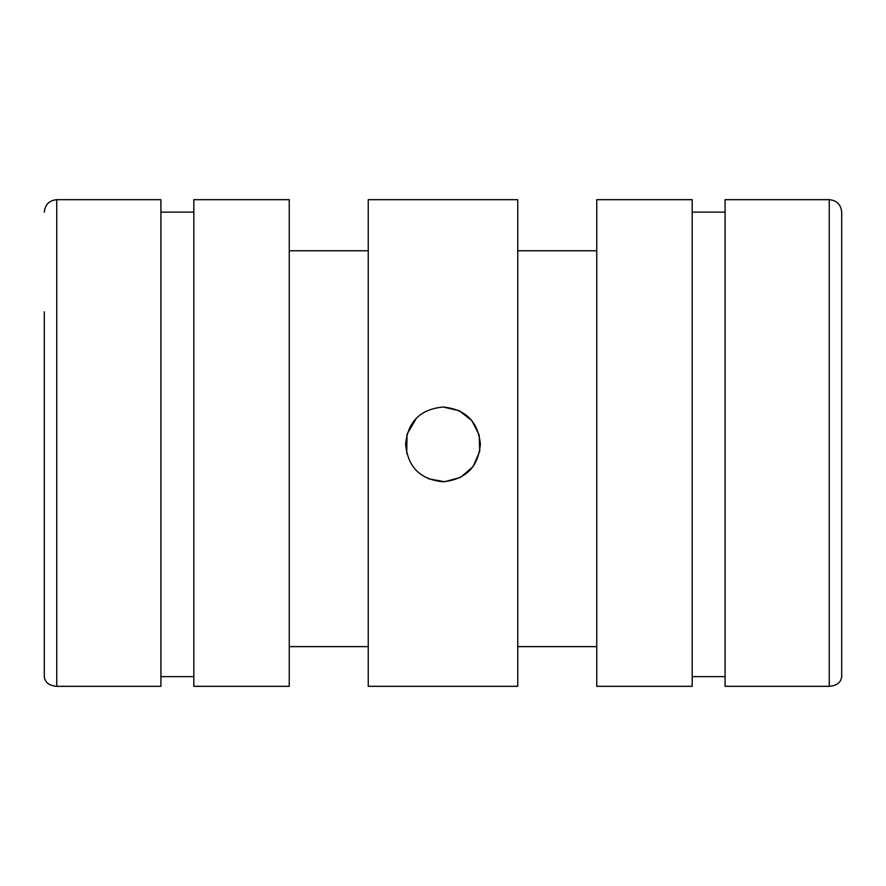 <?xml version="1.0" encoding="UTF-8"?>
<svg xmlns="http://www.w3.org/2000/svg" width="886" height="886" viewBox="0 0 886 886"><rect width="100%" height="100%" fill="white"/><g stroke="black" fill="none" stroke-linecap="round" stroke-linejoin="round"><path stroke-width="1.33" d="M368.244 686.318L368.244 199.682L517.756 199.682L517.756 686.318L368.244 686.318M443 407.006C465.693 409.266 478.152 421.658 480.378 444.185C478.285 466.955 465.826 479.492 443.011 481.762C420.219 479.514 407.748 467 405.622 444.229C407.815 421.681 420.274 409.277 443 407.006L459.158 410.683L471.861 420.64L479.16 434.937L479.747 451.229L473.179 466.446L460.576 477.377L444.473 481.74L428.104 478.673M406.718 453.366L407.051 434.162L416.586 417.937M56.759 686.318L56.759 199.682L160.92 199.682L160.92 686.318L56.759 686.318C49.195 685.731 45.042 682.508 44.3 676.638L44.3 311.817M841.7 212.142L841.7 676.638C840.958 682.508 836.805 685.731 829.241 686.318L725.08 686.318L725.08 199.682L829.241 199.682C836.805 200.424 840.958 204.577 841.7 212.142L841.7 311.817M692.188 686.318L596.754 686.318L596.754 199.682L692.188 199.682L692.188 686.318M193.812 676.638L160.92 676.638M193.812 686.318L193.812 199.682L289.257 199.682L289.257 686.318L193.812 686.318M368.244 646.625L289.257 646.625M725.08 676.638L692.188 676.638M596.754 646.625L517.756 646.625M829.241 686.318L829.241 199.682M56.759 199.682C49.195 200.424 45.042 204.577 44.3 212.142M160.92 212.142L193.812 212.142M289.257 250.76L368.244 250.76M517.756 250.76L596.754 250.76M692.188 212.142L725.08 212.142"/></g></svg>
